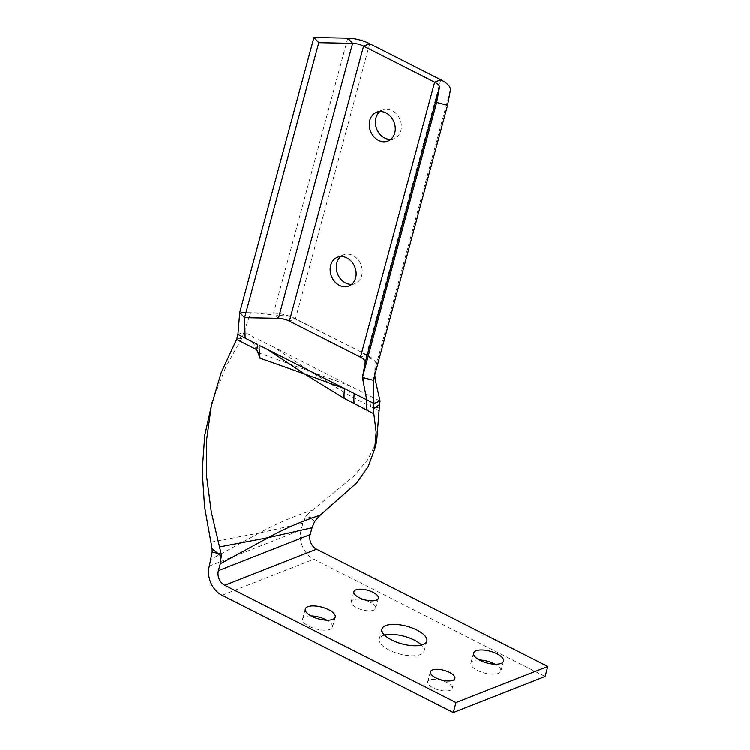 <?xml version="1.0" encoding="UTF-8"?>
<svg xmlns="http://www.w3.org/2000/svg" width="750" height="750" viewBox="0 0 750 750"><rect width="100%" height="100%" fill="white"/><g stroke="black" fill="none" stroke-linecap="round" stroke-linejoin="round"><path stroke-width="0.56" stroke-dasharray="3.75 2.81" d="M390.797 139.378A15.487 12.581 -111.5 0 0 394.05 138.675A15.487 12.581 -111.5 0 0 400.097 119.653A15.487 12.581 -111.5 0 0 382.716 109.837A15.487 12.581 -111.5 0 0 379.856 111.544M351.675 284.381A15.487 12.581 -111.5 0 0 354.928 283.678A15.487 12.581 -111.5 0 0 360.966 264.666A15.487 12.581 -111.5 0 0 343.594 254.85A15.487 12.581 -111.5 0 0 340.734 256.547M374.456 376.228L376.172 365.203A22.537 8.869 15.1 0 0 366.591 354.797L295.509 318.741A22.537 8.869 15.1 0 0 273.591 313.181L239.738 312.506L250.669 312.722L290.053 316.397L360.881 351.891L375.094 361.397L374.794 374.981M311.016 615.872A15.487 6.094 15.1 0 0 305.091 616.678A15.487 6.094 15.1 0 0 302.597 618.966A15.487 6.094 15.1 0 0 315.966 628.884A15.487 6.094 15.1 0 0 332.512 627.038A15.487 6.094 15.1 0 0 326.794 620.128M429.769 679.913A12.675 4.988 15.1 0 0 427.734 681.778A12.675 4.988 15.1 0 0 438.675 689.897A12.675 4.988 15.1 0 0 452.203 688.387A12.675 4.988 15.1 0 0 444.188 681.206A12.675 4.988 15.1 0 0 429.769 679.913M353.25 599.784A12.675 4.988 15.1 0 0 351.216 601.659A12.675 4.988 15.1 0 0 362.147 609.778A12.675 4.988 15.1 0 0 375.684 608.259A12.675 4.988 15.1 0 0 367.669 601.087A12.675 4.988 15.1 0 0 353.25 599.784M479.325 659.916A15.487 6.094 15.1 0 0 473.391 660.722A15.487 6.094 15.1 0 0 470.906 663.009A15.487 6.094 15.1 0 0 484.275 672.928A15.487 6.094 15.1 0 0 500.822 671.081A15.487 6.094 15.1 0 0 495.103 664.172M384.572 635.034A23.241 9.141 15.1 0 0 383.006 635.541A23.241 9.141 15.1 0 0 379.275 638.972A23.241 9.141 15.1 0 0 399.328 653.85A23.241 9.141 15.1 0 0 424.144 651.075A23.241 9.141 15.1 0 0 421.547 645.009M242.709 337.087L252.047 341.822L253.763 337.013L244.059 332.081L241.603 338.775L239.644 338.287L235.809 340.894M241.603 338.775L225.909 366.731L212.447 401.109M305.747 516.591L307.153 514.584M376.641 441.713L367.931 459.394L353.756 476.288L307.144 514.575L309.703 517.247L305.747 516.581L302.963 523.106L301.116 529.95A22.537 18.3 68.5 0 0 313.856 559.153L545.081 676.425M314.7 521.372L309.703 517.247L316.266 519.056M211.106 542.062L259.275 532.987C276.122 523.734 293.503 516.234 311.4 510.506M379.406 411.084L350.1 395.841L310.716 371.578L256.256 352.031C256.088 347.944 254.691 344.531 252.047 341.822M380.072 401.072L273.375 346.95L310.716 371.578L350.55 386.1A28.172 13.256 110.6 0 0 350.1 395.841M236.906 338.316L239.644 338.287L243.103 335.616M273.375 346.95C252.347 337.312 256.913 335.419 256.256 352.041M374.269 375.413L375.225 370.228M347.794 38.166L273.591 313.181L278.428 318.366L282.037 318.731M285.947 319.725L296.156 324.581M353.7 353.766L363.178 358.903M364.894 360.759L364.959 364.022M237.938 334.491L244.059 332.081L250.669 312.722M369.713 43.734L295.509 318.741L289.387 321.141M440.794 79.781L366.591 354.797L360.469 357.197M450.375 90.197L376.172 365.203M302.963 523.106L259.275 532.987L211.172 559.219M209.334 566.025L301.116 529.95M370.359 396.15A28.172 13.491 110.9 0 0 370.847 406.828M222.075 595.228L313.856 559.153M382.716 109.837L376.603 112.247M394.05 138.675L387.938 141.084M343.594 254.85L337.472 257.25M354.928 283.678L348.806 286.088M332.512 627.038L335.212 617.034M302.597 618.966L305.297 608.962M452.203 688.387L454.903 678.384M427.734 681.778L430.434 671.784M375.684 608.259L378.384 598.266M351.216 601.659L353.916 591.656M500.822 671.081L503.522 661.078M470.906 663.009L473.606 653.006M424.144 651.075L426.844 641.072M379.275 638.972L381.975 628.969M211.303 406.097L213.984 396.234M363.319 381.994L363.309 372.844"/><path stroke-width="1.12" d="M369.797 120.338A15.487 12.581 68.5 0 1 376.603 112.247A15.487 12.581 68.5 0 1 393.975 122.062A15.487 12.581 68.5 0 1 387.938 141.084A15.487 12.581 68.5 0 1 373.837 136.697A15.487 12.581 68.5 0 1 369.797 120.338M379.856 111.544A15.487 12.581 -111.5 0 0 375.919 117.938A15.487 12.581 -111.5 0 0 390.797 139.378M330.675 265.35A15.487 12.581 68.5 0 1 337.472 257.25A15.487 12.581 68.5 0 1 354.853 267.066A15.487 12.581 68.5 0 1 348.806 286.088A15.487 12.581 68.5 0 1 334.716 281.7A15.487 12.581 68.5 0 1 330.675 265.35M340.734 256.547A15.487 12.581 -111.5 0 0 336.797 262.941A15.487 12.581 -111.5 0 0 351.675 284.381M260.044 358.247L304.594 373.988L267.459 349.462C256.294 343.725 259.772 345.741 259.078 348.319L260.044 358.247L256.847 349.762L236.597 339.497L237.938 334.491L239.738 312.506L244.575 317.7L278.428 318.356L244.575 317.7L318.778 42.684L352.631 43.35A11.269 4.434 -164.9 0 1 363.591 46.134L434.672 82.191A11.269 4.434 -164.9 0 1 439.462 87.394L436.65 102.469L362.447 377.484L365.259 362.4A11.269 4.434 15.1 0 0 360.469 357.197L289.387 321.141A11.269 4.434 15.1 0 0 278.428 318.366L352.631 43.35L347.794 38.166L313.941 37.5L318.778 42.684M267.459 349.462L373.95 403.472L373.359 380.287L362.447 377.484L373.359 380.287L447.562 105.272L450.375 90.197A22.537 8.869 15.1 0 0 440.794 79.781L369.713 43.734A22.537 8.869 15.1 0 0 347.794 38.166M237.938 334.491L245.156 338.156L244.575 317.7L239.738 312.506L313.941 37.5M447.562 105.272L436.65 102.469M307.791 606.675A15.487 6.094 -164.9 0 1 325.406 608.259A15.487 6.094 -164.9 0 1 335.212 617.034A15.487 6.094 -164.9 0 1 318.666 618.881A15.487 6.094 -164.9 0 1 305.297 608.962A15.487 6.094 -164.9 0 1 307.791 606.675M326.794 620.128A15.487 6.094 15.1 0 0 311.016 615.872M432.469 669.909A12.675 4.988 -164.9 0 1 446.887 671.213A12.675 4.988 -164.9 0 1 454.903 678.384A12.675 4.988 -164.9 0 1 441.366 679.903A12.675 4.988 -164.9 0 1 430.434 671.784A12.675 4.988 -164.9 0 1 432.469 669.909M355.95 589.781A12.675 4.988 -164.9 0 1 370.369 591.084A12.675 4.988 -164.9 0 1 378.384 598.266A12.675 4.988 -164.9 0 1 364.847 599.775A12.675 4.988 -164.9 0 1 353.916 591.656A12.675 4.988 -164.9 0 1 355.95 589.781M476.091 650.719A15.487 6.094 -164.9 0 1 493.716 652.312A15.487 6.094 -164.9 0 1 503.522 661.078A15.487 6.094 -164.9 0 1 486.975 662.934A15.487 6.094 -164.9 0 1 473.606 653.006A15.487 6.094 -164.9 0 1 476.091 650.719M495.103 664.172A15.487 6.094 15.1 0 0 479.325 659.916M385.706 625.538A23.241 9.141 -164.9 0 1 412.134 627.919A23.241 9.141 -164.9 0 1 426.844 641.072A23.241 9.141 -164.9 0 1 402.028 643.847A23.241 9.141 -164.9 0 1 381.975 628.969A23.241 9.141 -164.9 0 1 385.706 625.538M421.547 645.009A23.241 9.141 15.1 0 0 384.572 635.034M221.222 556.35L221.1 553.612L217.912 553.331L221.231 556.35L220.247 563.784L218.4 570.628A11.269 9.15 68.5 0 0 224.766 585.225L455.991 702.497L547.781 666.422L316.556 549.15A11.269 9.15 68.5 0 1 310.181 534.553L218.4 570.628M236.597 339.497L221.156 372.684L211.303 406.097L206.456 440.916L206.616 476.391L211.303 511.903L221.109 553.612M212.447 401.109L204.741 435.497L202.219 470.859L204.544 506.588L212.1 548.756L217.912 553.331L212.156 551.991L212.091 548.756M373.847 413.738L373.359 409.312L375.666 407.269L379.369 406.959L376.641 441.713L374.7 448.95L368.306 466.35L356.812 482.794L320.081 515.231M344.175 398.306A28.172 13.256 -69.4 0 1 344.634 388.603L304.594 373.988L344.175 398.306L373.847 413.747L376.163 432.084L374.7 448.95M220.247 563.784L268.341 537.591L312.028 527.737L314.709 521.381L320.091 515.231C302.316 520.894 285.066 528.347 268.341 537.591L219.778 546.844M455.991 702.497L453.291 712.5L222.075 595.228A22.537 18.3 -111.5 0 1 209.334 566.025L212.147 551.991M312.028 527.737L310.181 534.553M373.444 407.053L373.95 403.472L380.072 401.072L379.575 404.513L375.666 407.269L373.444 407.053L373.359 409.303M256.847 349.762L257.625 344.475L245.156 338.156M379.575 404.513L379.369 406.959M547.781 666.422L545.081 676.425L453.291 712.5M282.037 318.731L285.947 319.725M296.156 324.581L353.7 353.766M363.178 358.903L364.894 360.759M364.959 364.022L362.447 377.484L366.731 399.816A28.172 13.5 -69 0 0 367.312 410.503M380.072 401.072L374.456 376.228M289.387 321.141L363.591 46.134L369.713 43.734M360.469 357.197L434.672 82.191L440.794 79.781M365.259 362.4L439.462 87.394M354.253 403.791A28.172 13.397 -69.4 0 1 354.262 393.488M316.556 549.15L224.766 585.225M374.794 374.981L375.422 380.531"/></g></svg>
